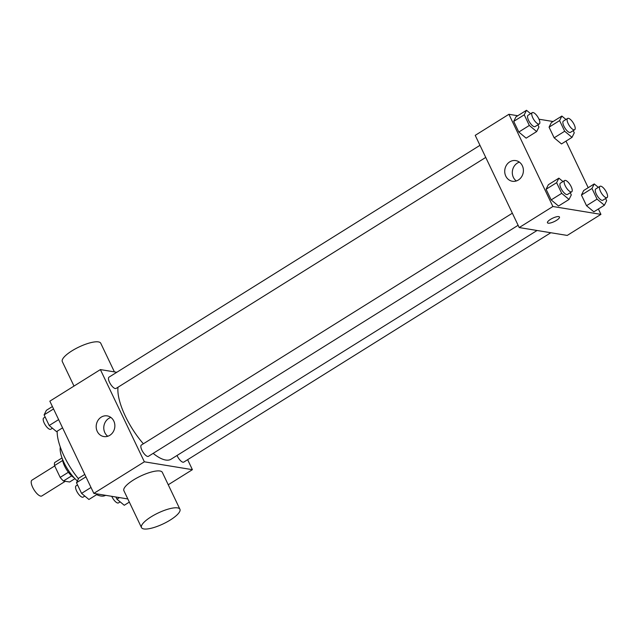 <?xml version="1.0" encoding="UTF-8"?>
<svg xmlns="http://www.w3.org/2000/svg" width="639" height="639" viewBox="0 0 639 639"><rect width="100%" height="100%" fill="white"/><g stroke="black" fill="none" stroke-linecap="round" stroke-linejoin="round"><path stroke-width="0.96" d="M54.706 465.935L31.95 480.161A9.313 3.355 58 0 0 33.324 488.611A9.313 3.355 58 0 0 40.736 496.128A9.313 3.355 58 0 0 41.823 495.96L65.306 481.287M68.389 472.261L60.178 477.397L54.531 465.567A12.652 4.553 58 0 1 54.674 462.54L62.023 457.947M74.971 478.659L69.635 481.998L63.477 480.983A12.652 4.553 58 0 1 60.178 477.397M71.64 475.879L63.477 480.983M74.116 477.764A13.307 4.792 -122 0 1 62.462 459.106M62.654 460.495L54.531 465.567M77.375 480.959A23.955 8.627 -122 0 1 60.306 447.1M105.627 495.321A42.589 15.344 -122 0 1 96.657 494.642M78.453 478.787A42.589 15.344 -122 0 1 57.175 431.213M127.832 498.955L93.829 493.388L49.842 401.172L100.379 369.59L116.809 372.281M187.642 459.689L192.395 469.673L168.249 484.761M153.144 453.37A46.639 16.798 58 0 0 165.653 460.024A46.639 16.798 58 0 0 171.108 459.177L537.056 230.487M118.007 387.226A46.639 16.798 58 0 0 143.368 443.786M192.395 469.673L144.366 461.805L100.379 369.59M479.977 145.325L109.005 377.154A6.654 2.396 58 0 0 109.98 383.192A6.654 2.396 58 0 0 115.276 388.56A6.654 2.396 58 0 0 116.058 388.44L485.744 157.418M177.027 455.479A6.654 2.396 58 0 0 183.002 462.221A6.654 2.396 58 0 0 183.776 462.101L550.81 232.74M518.117 225.287L148.432 456.318A6.654 2.396 -122 0 1 142.872 451.941A6.654 2.396 -122 0 1 141.379 445.032L512.35 213.202M144.366 461.805L93.829 493.388M109.852 435.295A10.472 9.313 99.3 0 1 103.837 436.557A10.472 9.313 99.3 0 1 96.337 424.719A10.472 9.313 99.3 0 1 107.216 415.893A10.472 9.313 99.3 0 1 114.764 424.288A10.472 9.313 99.3 0 1 109.852 435.295M141.491 527.582L123.894 490.696A21.295 5.991 -25.5 0 1 136.906 477.972A21.295 5.991 -25.5 0 1 159.958 470.999A21.295 5.991 -25.5 0 1 162.33 472.365L179.926 509.251A21.295 5.991 -25.5 0 1 163.288 523.828A21.295 5.991 -25.5 0 1 141.491 527.582A21.295 5.991 -25.5 0 1 154.502 514.858A21.295 5.991 -25.5 0 1 177.554 507.893A21.295 5.991 -25.5 0 1 179.926 509.251M114.405 371.882L100.754 343.255A21.295 5.991 154.5 0 0 78.956 347.017A21.295 5.991 154.5 0 0 62.31 361.594L73.996 386.084M107.783 436.253A10.472 9.313 99.3 0 1 103.925 425.965A10.472 9.313 99.3 0 1 110.867 417.435M598.368 208.993L600.932 214.369L567.232 235.432L519.203 227.564L475.216 135.348L508.916 114.293L517.758 115.739M565.994 141.123L588.207 187.698M537.886 124.837L538.933 127.033L536.664 131.57L526.137 138.152L518.796 132.041L513.716 121.394L515.977 116.857L526.512 110.275L530.61 113.686M605.604 198.497L606.651 200.694L604.39 205.231L593.863 211.813L586.522 205.702L581.442 195.055L583.703 190.51L594.23 183.936L598.336 187.347M538.996 119.213L553.11 121.53M600.932 214.369L552.895 206.509L508.916 114.293M573.231 130.62L574.277 132.816L572.017 137.361L561.489 143.935L554.149 137.824L549.069 127.177L551.329 122.64L561.857 116.058L565.962 119.477M570.26 192.706L571.306 194.903L569.037 199.448L558.51 206.022L551.169 199.911L546.089 189.264L548.35 184.727L558.885 178.145L562.983 181.564M552.895 206.509L519.203 227.564M518.381 179.998A10.472 9.313 99.3 0 1 512.366 181.26A10.472 9.313 99.3 0 1 504.874 169.423A10.472 9.313 99.3 0 1 515.753 160.597A10.472 9.313 99.3 0 1 523.301 168.992A10.472 9.313 99.3 0 1 518.381 179.998M558.726 216.597A6.654 1.869 -25.5 0 1 559.468 217.02A6.654 1.869 -25.5 0 1 554.269 221.581A6.654 1.869 -25.5 0 1 547.455 222.755A6.654 1.869 -25.5 0 1 551.521 218.778A6.654 1.869 -25.5 0 1 558.726 216.597M559.468 217.02A6.654 1.869 -25.5 0 1 554.269 221.573A6.654 1.869 -25.5 0 1 547.455 222.755M516.312 180.957A10.472 9.313 99.3 0 1 512.462 170.669A10.472 9.313 99.3 0 1 519.395 162.138M569.037 199.448L561.697 193.337L556.617 182.682L558.885 178.145M564.644 180.517L560.435 183.153A6.654 2.396 58 0 0 561.417 189.192A6.654 2.396 58 0 0 566.713 194.56A6.654 2.396 58 0 0 567.488 194.44L571.697 191.804A6.654 2.396 58 0 0 570.204 184.895A6.654 2.396 58 0 0 564.644 180.517A6.654 2.396 58 0 0 565.627 186.556A6.654 2.396 58 0 0 570.923 191.932A6.654 2.396 58 0 0 571.697 191.804M558.51 206.022L551.169 199.911L546.089 189.264L548.35 184.727M561.697 193.337L551.169 199.911M556.617 182.682L546.089 189.264M536.664 131.57L529.324 125.46L524.244 114.812L526.512 110.275M532.271 112.648L528.062 115.284A6.654 2.396 58 0 0 529.044 121.314A6.654 2.396 58 0 0 534.34 126.69A6.654 2.396 58 0 0 535.115 126.57L539.324 123.934A6.654 2.396 58 0 0 537.83 117.025A6.654 2.396 58 0 0 532.271 112.648A6.654 2.396 58 0 0 533.253 118.686A6.654 2.396 58 0 0 538.549 124.054A6.654 2.396 58 0 0 539.324 123.934M526.137 138.152L518.796 132.041L513.716 121.394L515.977 116.857M529.324 125.46L518.796 132.041M524.244 114.812L513.716 121.394M604.39 205.231L597.05 199.12L591.97 188.473L594.23 183.936M599.997 186.308L595.788 188.936A6.654 2.396 58 0 0 596.762 194.975A6.654 2.396 58 0 0 602.058 200.342A6.654 2.396 58 0 0 602.841 200.223L607.05 197.595A6.654 2.396 58 0 0 605.556 190.678A6.654 2.396 58 0 0 599.997 186.308A6.654 2.396 58 0 0 600.979 192.347A6.654 2.396 58 0 0 606.275 197.715A6.654 2.396 58 0 0 607.05 197.595M593.863 211.813L586.522 205.702L581.442 195.055L583.703 190.51M597.05 199.12L586.522 205.702M591.97 188.473L581.442 195.055M572.017 137.361L564.676 131.251L559.596 120.595L561.857 116.058M567.624 118.431L563.414 121.067A6.654 2.396 58 0 0 564.389 127.105A6.654 2.396 58 0 0 569.684 132.473A6.654 2.396 58 0 0 570.467 132.353L574.677 129.717A6.654 2.396 58 0 0 573.183 122.808A6.654 2.396 58 0 0 567.624 118.431A6.654 2.396 58 0 0 568.606 124.469A6.654 2.396 58 0 0 573.902 129.837A6.654 2.396 58 0 0 574.677 129.717M561.489 143.935L554.149 137.824L549.069 127.177L551.329 122.64M564.676 131.251L554.149 137.824M559.596 120.595L549.069 127.177M97.655 494.019L88.909 499.482L81.568 493.372L76.488 482.725L78.757 478.188L84.779 474.426M91.01 487.477L81.568 493.372M85.93 476.83L76.488 482.725M77.535 484.921L76.097 485.824A6.654 2.396 58 0 0 77.071 491.862A6.654 2.396 58 0 0 82.367 497.23A6.654 2.396 58 0 0 83.15 497.11L84.811 496.072M62.566 427.842L56.536 431.613L49.195 425.502L44.115 414.855L46.383 410.318L52.406 406.548M58.636 419.607L49.195 425.502M53.556 408.952L44.115 414.855M45.161 417.051L43.724 417.954A6.654 2.396 58 0 0 44.698 423.992A6.654 2.396 58 0 0 49.994 429.36A6.654 2.396 58 0 0 50.777 429.24L52.438 428.202M129.334 502.102L124.262 505.273L116.921 499.163L115.891 497.006M119.445 497.581L116.921 499.163M111.769 496.327A6.654 2.396 58 0 0 117.72 503.021A6.654 2.396 58 0 0 118.495 502.893L120.164 501.855"/></g></svg>
